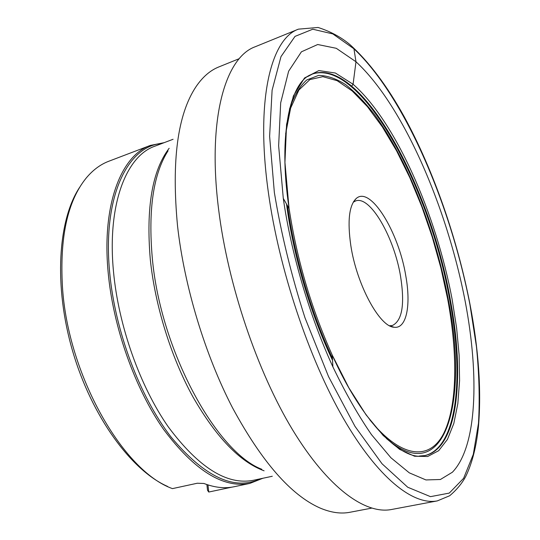 <?xml version="1.0" encoding="UTF-8"?>
<svg xmlns="http://www.w3.org/2000/svg" width="540" height="540" viewBox="0 0 540 540"><rect width="100%" height="100%" fill="white"/><g stroke="black" fill="none" stroke-linecap="round" stroke-linejoin="round"><path stroke-width="0.81" d="M239.288 58.651L218.794 66.953C210.236 70.362 202.635 76.957 195.993 86.731C177.572 114.392 171.416 160.778 177.532 225.896C184.282 286.207 204.971 354.591 232.47 407.693C261.731 461.7 290.912 495.139 320.011 508.005C330.892 512.622 340.855 514.046 349.893 512.278L371.615 508.147M437.312 500.897L391.433 509.517C365.411 514.58 328.064 488.214 292.653 429.935C257.351 371.736 227.86 284.627 218.619 209.425C207.103 118.368 225.47 57.355 255.197 46.757L298.431 29.153C270.979 38.765 255.285 99.812 268.38 192.517C278.937 269.055 308.799 358.351 343.285 418.223C377.872 478.183 413.323 505.582 437.312 500.897L449.658 495.761C456.766 489.767 462.173 483.239 465.878 476.165C472.311 462.719 476.516 446.033 478.501 426.114C481.464 390.116 478.649 349.603 470.05 304.587C457.326 238.95 433.661 170.62 404.163 116.633C386.964 85.664 368.827 61.601 349.758 44.456C340.99 37.105 330.426 31.442 318.074 27.473L298.431 29.153M164.119 142.675L150.343 145.422C121.331 155.399 101.743 204.451 108.135 272.174C113.076 327.071 134.939 388.523 163.633 429.442C194.441 470.536 223.182 488.525 249.851 483.408L262.913 478.251M150.343 145.422L108.79 161.251C100.4 164.423 92.819 170.08 86.056 178.227C67.473 201.299 59.609 237.6 62.471 287.138C67.945 375.354 123.316 471.393 172.463 488.619L197.269 483.239L203.924 483.476C214.819 487.64 224.93 488.72 234.252 486.709L234.34 486.695M207.954 484.907L208.757 492.041L231.89 487.148M208.757 492.041L207.529 490.3L206.888 484.556M79.839 187.043C57.935 219.591 53.534 286.065 72.745 351.5C91.894 416.954 131.544 470.698 167.623 486.446M389.624 325.748L392.384 325.505C402.192 320.706 404.933 304.432 400.613 276.683C394.362 237.661 370.258 195.372 355.705 200.907L353.248 202.196M405.824 276.055C398.837 232.16 370.406 185.45 356.204 198.518C349.124 205.328 347.328 220.968 350.804 245.437C356.63 284.614 379.667 326.903 394.099 327.247C406.505 329.11 411.143 305.424 405.824 276.055M332.539 360.362C311.283 315.596 294.28 258.903 287.233 209.223L286.517 204.032M312.397 74.027C361.058 58.367 430.178 187.839 449.685 299.842C464.177 375.86 457.677 447.808 424.737 455.612M332.424 358.169C311.6 313.706 294.995 257.918 288.036 208.96L287.611 205.936M307.523 76.653L312.748 73.886C361.314 57.449 430.751 187.36 450.326 299.666C464.893 375.995 458.312 448.214 425.108 455.537L419.215 456.044M465.305 301.948C479.324 375.975 477.191 446.56 452.392 472.223L440.404 479.5L425.939 479.939L409.3 472.844L390.947 457.785L371.534 434.707C358.29 415.503 345.411 392.884 332.883 366.842C309.67 316.366 291.134 253.409 283.291 198.403L278.64 145.753L280.685 102.823L288.637 71.192L301.408 51.82L317.702 44.516L336.278 48.303L355.988 61.763C403.198 105.28 447.167 207.454 465.305 301.948M469.915 304.466C450.569 204.417 404.399 96.424 353.943 48.809L332.809 33.905L312.761 29.221L295.029 36.383L280.996 56.599L272.106 90.207L269.615 136.31L274.347 192.443C281.151 233.712 291.364 275.488 304.978 317.776L328.536 376.582L354.976 426.344L382.043 463.772L407.734 487.235L430.488 496.651L449.28 493.094L463.604 478.319L473.296 454.349L478.487 423.225C479.851 399.627 479.169 374.132 476.456 346.734L469.915 304.466M351.682 46.798L353.943 48.809L355.988 61.763L353.072 84.26L351.796 86.015M168.048 150.822C153.313 173.968 148.068 209.797 152.321 258.302C160.556 350.386 216.236 452.048 261.799 469.28M169.148 148.291C152.219 170.586 145.935 207.644 150.296 259.45C155.075 305.66 171.052 357.089 192.888 396.799C216.142 437.238 239.882 461.909 264.101 470.813M173.084 139.273L154.811 146.212C126.245 155.999 107.062 204.518 113.488 271.492C118.456 325.742 140.049 386.464 168.325 426.924C198.673 467.566 226.955 485.365 253.179 480.323L272.288 476.26M161.939 143.505C127.886 145.685 102.404 196.317 109.64 272.126C114.912 330.757 139.691 396.536 171.038 437.002C204.734 477.205 234.596 491.117 260.631 478.737M285.653 133.758L290.621 108.135L298.91 90.005L309.886 79.589L322.859 76.66L337.169 80.696L352.195 90.963L367.402 106.636L382.327 126.866L396.576 150.809L409.833 177.66L421.808 206.658L432.263 237.08L440.971 268.225L447.734 299.376C457.697 353.545 457.508 404.656 444.096 432.628C430.657 460.148 402.644 460.06 369.887 419.897M289.433 109.256C293.929 95.944 299.714 86.184 306.781 79.96L318.587 75.418C327.2 75.519 336.238 78.604 345.701 84.679C355.259 92.246 364.777 102.087 374.261 114.203C407.302 159.084 435.517 231.485 448.295 299.565C468.531 399.344 446.452 490.273 386.343 438.44M423.367 455.834C402.165 460.755 363.17 424.17 332.269 355.158L348.827 387.767L366.08 414.855L383.231 435.53L399.573 449.341L414.538 456.233L427.673 456.509L438.703 450.677L447.437 439.418L453.816 423.482L457.839 403.637L459.581 380.632L459.128 355.178L456.611 327.935L452.162 299.531C436.104 214.009 395.604 121.412 353.072 84.26L335.394 73.028L318.877 70.565L304.513 77.976L293.396 95.931L286.578 124.409L284.945 162.432L289.022 207.934C277.749 133.495 290.702 81.918 311.128 74.581M332.883 366.842L332.269 355.158C311.236 308.246 296.851 259.382 289.109 208.562L283.291 198.403M234.252 486.709L249.851 483.408M353.579 201.636L356.204 198.518M390.204 326.045L394.099 327.247"/></g></svg>
